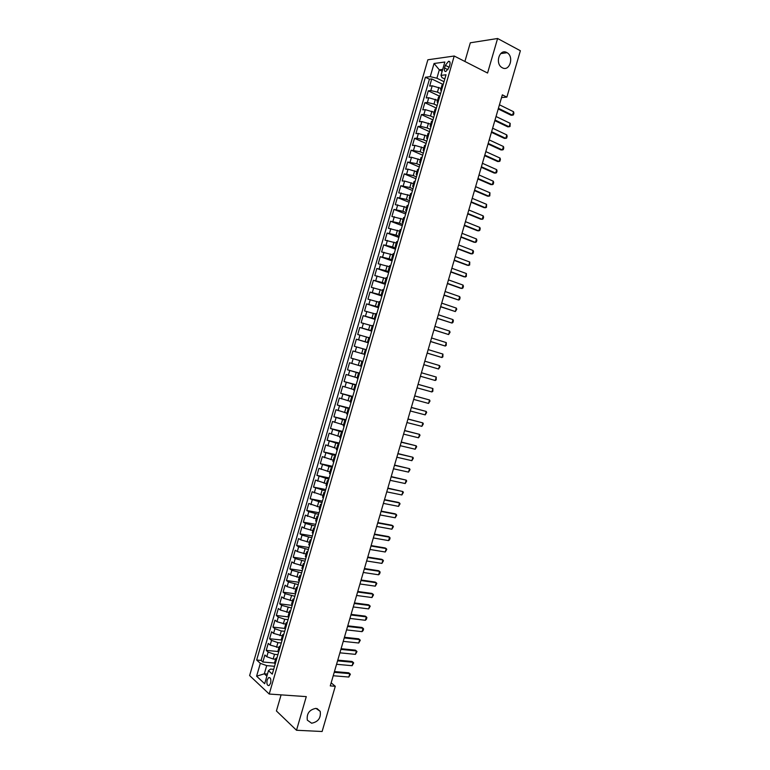 <?xml version="1.0" encoding="UTF-8"?>
<svg xmlns="http://www.w3.org/2000/svg" width="770" height="770" viewBox="0 0 770 770"><rect width="100%" height="100%" fill="white"/><g stroke="black" fill="none" stroke-linecap="round" stroke-linejoin="round"><path stroke-width="1.16" d="M315.969 708.371L320.204 711.365C321.09 717.919 318.241 721.875 311.638 723.222L307.326 720.162C306.518 713.569 309.396 709.642 315.969 708.371M506.795 52.543L507.093 52.706C514.341 56.701 509.557 71.947 502.358 67.789L501.905 67.529C494.744 63.419 499.672 48.298 506.795 52.543M270.617 683.192C271.261 679.284 270.597 677.427 268.643 677.6L267.132 679.977C266.487 683.866 267.151 685.724 269.105 685.56L270.617 683.192M281.089 694.867L276.42 710.96L296.508 730.258L322.12 731.5L335.287 686.282L331.158 682.846M427.87 59.781L249.624 675.569L269.221 694.04L454.213 56.018L427.87 59.781M454.213 56.018L487.564 73.034L497.603 38.5L470.316 42.793L464.897 61.465M441.046 88.425L432.201 85.797L429.67 86.067L431.739 78.925L443.202 84.517M440.565 93.622L437.456 92.13L430.825 90.562L428.293 90.822L439.786 96.308M428.293 90.822L426.224 97.954L428.746 97.723L437.591 100.35M434.136 112.266L425.29 109.648L422.788 109.831L424.847 102.699L436.369 108.108M430.68 124.182L421.844 121.564L419.352 121.708L421.411 114.576L432.952 119.889M427.235 136.088L418.389 133.47L415.906 133.576L417.975 126.453L429.535 131.67M423.779 147.994L414.943 145.376L412.47 145.434L414.539 138.321L426.118 143.451M420.333 159.891L411.498 157.273L409.043 157.292L411.103 150.179L422.711 155.213M416.888 171.777L408.052 169.169L405.607 169.15L407.667 162.037L419.294 166.984M413.442 183.664L404.606 181.056L402.171 180.998L404.231 173.885L415.887 178.736M409.996 195.542L398.744 192.837L400.804 185.734L412.479 190.488M406.56 207.419L395.318 204.676L397.378 197.572L409.072 202.24M403.114 219.286L391.892 216.505L393.942 209.411L405.675 213.983M399.678 231.154L388.465 228.334L390.515 221.231L402.267 225.716M396.242 243.012L385.039 240.153L387.098 233.06L398.87 237.449M392.806 254.86L381.622 251.963L383.672 244.879L395.472 249.182M389.37 266.709L378.195 263.773L380.255 256.689L392.074 260.895M385.934 278.547L374.778 275.573L376.828 268.489L388.677 272.619M382.507 290.386L371.361 287.374L373.411 280.29L385.279 284.322M379.081 302.215L367.945 299.164L369.995 292.09L381.882 296.026M375.644 314.035L364.537 310.955L366.578 303.881L378.494 307.731M372.218 325.854L361.12 322.736L363.171 315.661L375.106 319.425M368.801 337.674L357.713 334.507L359.754 327.442L371.717 331.11M365.375 349.474L354.306 346.279L356.346 339.214L368.329 342.794M364.942 354.469L352.939 350.985L350.899 358.04L362.911 361.476M360.581 366L349.532 362.747L347.491 369.802L359.532 373.142M357.164 377.791L346.125 374.499L344.084 381.554L356.154 384.808M353.748 389.582L342.727 386.251L340.677 393.306L352.766 396.463M350.331 401.363L339.32 398.003L337.279 405.049L349.387 408.119M346.923 413.144L335.922 409.736L333.882 416.782L346.019 419.766M343.507 424.915L332.525 421.479L330.484 428.515L342.64 431.402M340.099 436.686L329.127 433.202L327.086 440.238L339.262 443.039M336.683 448.448L325.729 444.925L323.689 451.961L335.893 454.675M333.275 460.2L322.332 456.649L320.301 463.675L332.525 466.302M329.868 471.952L318.944 468.362L316.903 475.388L329.156 477.92M326.47 483.695L315.546 480.066L313.515 487.092L325.787 489.537M323.063 495.437L312.158 491.77L310.127 498.787L322.418 501.145M319.666 507.17L308.77 503.465L306.739 510.481L319.059 512.753M316.268 518.903L305.382 515.159L303.351 522.166L315.7 524.351M312.861 530.626L304.073 528.104L302.004 526.844L299.973 533.851L312.331 535.939M309.473 542.34L300.675 539.828L298.616 538.528L296.594 545.526L308.972 547.528M306.075 554.053L297.278 551.541L295.237 550.203L293.206 557.201L305.613 559.116M302.677 565.757L293.89 563.255L291.859 561.869L289.828 568.866L302.264 570.695M299.289 577.462L290.502 574.959L288.481 573.534L286.45 580.532L298.904 582.264M295.901 589.156L287.104 586.653L285.102 585.19L283.081 592.188L295.555 593.834M292.504 600.85L283.716 598.348L281.724 596.846L279.703 603.834L292.205 605.393M289.125 612.535L280.338 610.032L278.355 608.493L276.334 615.48L288.856 616.953M285.737 624.21L276.95 621.717L274.977 620.139L272.955 627.117L285.372 628.484M282.349 635.885L273.571 633.392L271.608 631.775L269.587 638.754L281.57 639.986M278.971 647.551L270.183 645.068L268.239 643.402L266.218 650.381L277.941 651.507M501.549 97.559L506.872 97.116L502.338 94.845L330.272 685.897L335.287 686.282M445.339 65.344L444.56 68.02C444.021 70.436 444.463 71.591 445.907 71.475L449.064 67.442L449.853 64.747C450.392 62.341 449.95 61.186 448.525 61.292L445.339 65.344L449.131 67.24M273.658 669.351L270.559 669.082L268.451 670.67L272.272 674.125L446.022 74.777L440.969 75.383L441.99 77.626L444.8 79.002M268.451 670.67L264.678 683.721L256.603 676.195L260.327 663.345L256.67 660.034L425.396 77.241L430.238 76.663L434.049 63.496L444.848 62.014L440.969 75.383M277.922 654.644L274.515 654.327L268.162 652.065L266.218 650.381M275.593 659.216L273.167 658.995L274.515 654.327M281.3 642.988L277.903 642.642L271.541 640.399L269.587 638.754M284.688 631.323L281.291 630.957L274.919 628.724L272.955 627.117M288.067 619.648L284.679 619.263L278.307 617.049L276.334 615.48M291.455 607.973L281.685 605.364L279.703 603.834M294.843 596.298L285.073 593.67L283.081 592.188M298.221 584.613L288.461 581.976L286.45 580.532M301.619 572.918L291.849 570.272L289.828 568.866M305.007 561.224L295.247 558.568L293.206 557.201M308.395 549.52L298.635 546.854L296.594 545.526M311.792 537.816L302.033 535.14L299.973 533.851M315.19 526.103L305.43 523.417L303.351 522.166M318.588 514.379L308.828 511.684L306.739 510.481M321.985 502.656L310.127 498.787M325.383 490.933L313.515 487.092M328.79 479.2L316.903 475.388M332.188 467.457L320.301 463.675M335.595 455.715L323.689 451.961M339.002 443.963L327.086 440.238M342.409 432.201L330.484 428.515M345.817 420.439L333.882 416.782M349.233 408.678L337.279 405.049M352.641 396.897L340.677 393.306M356.058 385.125L344.084 381.554M359.475 373.334L347.491 369.802M362.891 361.544L350.899 358.04M368.368 342.669L365.124 341.707L366.491 336.971M371.785 330.869L368.551 329.878L369.927 325.142M375.211 319.059L371.987 318.039L373.354 313.303M378.638 307.24L375.414 306.2L376.79 301.465M382.064 295.42L378.85 294.361L380.216 289.616M385.491 283.601L382.286 282.503L383.653 277.768M388.917 271.762L385.722 270.645L387.098 265.91M392.353 259.933L389.158 258.787L390.534 254.042M395.78 248.084L392.594 246.92L393.971 242.175M399.216 236.236L396.04 235.052L397.416 230.297M402.652 224.388L399.476 223.165L400.862 218.42M406.098 212.53L402.922 211.288L404.298 206.533M409.534 200.662L406.368 199.392L407.753 194.637M412.97 188.794L409.823 187.495L411.199 182.74M416.416 176.917L413.269 175.599L414.645 170.834M419.862 165.03L416.714 163.692L418.1 158.928M423.308 153.143L420.17 151.777L421.556 147.012M426.753 141.256L423.625 139.861L425.011 135.097M430.209 129.35L427.081 127.935L428.467 123.171M433.654 117.454L430.536 116.01L431.922 111.236M437.11 105.538L434.001 104.075L435.377 99.301M431.739 78.925L429.419 79.195L261.097 660.429L262.849 662.007L274.486 663.037L275.179 664.106M273.167 658.995L266.805 656.733L264.87 655.029L262.849 662.007M356.346 339.214L365.124 341.707M359.754 327.442L368.551 329.878M363.171 315.661L371.987 318.039M366.578 303.881L375.414 306.2M369.995 292.09L378.85 294.361M373.411 280.29L382.286 282.503M376.828 268.489L385.722 270.645M380.255 256.689L389.158 258.787M383.672 244.879L392.594 246.92M387.098 233.06L396.04 235.052M390.515 221.231L399.476 223.165M393.942 209.411L402.922 211.288M397.378 197.572L406.368 199.392M400.804 185.734L409.823 187.495M404.231 173.885L413.269 175.599M407.667 162.037L416.714 163.692M411.103 150.179L420.17 151.777M414.539 138.321L417.013 138.234L423.625 139.861M417.975 126.453L420.458 126.328L427.081 127.935M421.411 114.576L423.914 114.412L430.536 116.01M424.847 102.699L427.369 102.487L434.001 104.075M441.768 89.474L440.613 89.917L441.335 90.947M443.173 84.633L442.019 85.095L440.613 89.917M439.66 96.741L438.515 97.164L437.119 101.996L438.255 101.582M436.157 108.84L435.021 109.234L433.616 114.056L434.752 113.681M432.644 120.938L431.518 121.294L430.122 126.126L431.248 125.77M429.14 133.027L428.024 133.354L426.628 138.177L427.735 137.859M425.637 145.106L424.53 145.405L423.134 150.227L424.241 149.948M422.133 157.186L421.036 157.455L419.64 162.268L420.738 162.018M418.639 169.265L417.552 169.496L416.156 174.309L417.234 174.087M415.136 181.335L414.058 181.528L412.662 186.34L413.74 186.157M411.642 193.395L410.574 193.559L409.178 198.371L410.246 198.217M408.148 205.446L407.089 205.58L405.694 210.393L406.743 210.268M404.654 217.496L403.605 217.602L402.209 222.405L403.259 222.318M401.16 229.547L400.121 229.614L398.725 234.417L399.765 234.359M397.667 241.588L396.646 241.616L395.251 246.419L396.271 246.4M394.182 253.619L393.162 253.619L391.776 258.422L392.787 258.431M390.698 265.64L389.687 265.611L388.292 270.414L389.302 270.453M387.214 277.672L386.213 277.604L384.817 282.397L385.818 282.475M383.73 289.684L382.738 289.587L381.352 294.381L382.334 294.486M380.245 301.696L379.264 301.561L377.878 306.354L378.85 306.498M376.761 313.698L375.798 313.534L374.403 318.328L375.375 318.501M373.286 325.7L372.324 325.498L370.938 330.292L371.891 330.494M369.812 337.693L368.859 337.462L367.473 342.246L368.416 342.486M366.337 349.676L365.394 349.416L364.008 354.2M362.863 361.659L361.929 361.371L362.872 361.621M361.929 361.371L360.543 366.145L361.467 366.453M359.388 373.633L358.464 373.315L359.417 373.527M358.464 373.315L357.078 378.089L358.002 378.426M355.913 385.606L355.008 385.25L355.971 385.433M355.008 385.25L353.623 390.024L354.527 390.39M352.448 397.57L351.543 397.185L352.516 397.33M351.543 397.185L350.167 401.959L351.062 402.354M348.983 409.534L348.088 409.111L349.07 409.226M348.088 409.111L346.702 413.875L347.597 414.318M345.518 421.488L344.633 421.036L345.624 421.113M344.633 421.036L343.247 425.8L344.132 426.262M342.053 433.433L341.177 432.952L342.178 433M341.177 432.952L339.801 437.716L340.667 438.207M338.588 445.378L337.722 444.858L338.733 444.877M337.722 444.858L336.346 449.622L337.202 450.152M335.133 457.313L334.276 456.764L335.297 456.745M334.276 456.764L332.9 461.519L333.747 462.087M331.668 469.238L330.831 468.661L331.851 468.612M330.831 468.661L329.445 473.415L330.292 474.012M328.213 481.163L327.375 480.557L328.415 480.47M327.375 480.557L325.999 485.312L326.836 485.937M324.757 493.089L323.929 492.444L324.978 492.319M323.929 492.444L322.553 497.199L323.381 497.853M321.302 505.004L320.493 504.321L321.542 504.167M320.493 504.321L319.107 509.076L319.925 509.769M317.856 516.911L317.048 516.198L318.116 516.015M317.048 516.198L315.671 520.943L316.47 521.675M314.401 528.817L313.602 528.066L314.68 527.854M313.602 528.066L312.225 532.821L313.024 533.572M310.955 540.713L310.166 539.934L311.253 539.683M310.166 539.934L308.789 544.679L309.579 545.468M307.509 552.6L306.73 551.792L307.827 551.513M306.73 551.792L305.353 556.537L306.123 557.355M304.063 564.487L303.293 563.65L304.4 563.332M303.293 563.65L301.917 568.385L302.677 569.242M300.618 576.364L299.857 575.498L300.974 575.142M299.857 575.498L298.481 580.234L299.241 581.119M297.172 588.241L296.421 587.337L297.547 586.952M296.421 587.337L295.054 592.072L295.796 592.987M293.736 600.109L292.995 599.175L294.121 598.762M292.995 599.175L291.618 603.911L292.359 604.854M290.29 611.977L289.558 611.005L290.704 610.552M289.558 611.005L288.192 615.74L288.914 616.722M286.854 623.835L286.132 622.834L287.287 622.353M286.132 622.834L284.765 627.56L285.478 628.57M283.418 635.683L282.706 634.653L283.87 634.134M282.706 634.653L281.339 639.379L282.041 640.419M279.982 647.532L279.279 646.473L280.453 645.915M279.279 646.473L277.912 651.189L278.615 652.267M276.555 659.37L275.862 658.283L277.036 657.696M442.173 71.244L439.324 69.829L436.888 78.213L430.238 76.663M444.021 81.707L436.888 78.213M497.603 38.5L520.376 50.743L506.872 97.116M296.508 730.258L306.287 696.619L269.221 694.04M442.712 69.396L439.324 69.829L434.049 63.496M267.469 674.068L264.322 673.808L266.872 676.147M274.543 666.3L266.699 665.617L264.322 673.808L256.603 676.195M429.419 79.195L425.396 77.241M437.851 102.987L437.119 101.996M434.367 115.019L433.616 114.056M430.873 127.04L430.122 126.126M427.389 139.062L426.628 138.177M423.904 151.084L423.134 150.227M420.43 163.086L419.64 162.268M416.945 175.088L416.156 174.309M413.471 187.091L412.662 186.34M409.986 199.084L409.178 198.371M406.512 211.067L405.694 210.393M403.047 223.05L402.209 222.405M399.572 235.023L398.725 234.417M396.098 246.997L395.251 246.419M392.633 258.961L391.776 258.422M389.168 270.925L388.292 270.414M385.703 282.869L384.817 282.397M382.238 294.823L381.352 294.381M378.773 306.758L377.878 306.354M375.317 318.693L374.403 318.328M371.852 330.628L370.938 330.292M368.397 342.554L367.473 342.246M261.097 660.429L256.67 660.034M260.327 663.345L266.699 665.617M499.441 104.787L513.561 111.737L513.898 113.209L513.388 114.942L511.203 115.298L498.228 108.955M513.561 111.737L512.55 115.221L498.421 108.3M496.034 116.501L510.183 123.335L510.019 126.521L507.825 126.867L494.831 120.64M510.183 123.335L509.172 126.809L495.014 120.014M492.627 128.205L506.804 134.923L507.151 136.357L506.641 138.09L504.456 138.436L491.433 132.315M506.804 134.923L505.794 138.398L491.606 131.718M489.219 139.909L503.436 146.502L503.782 147.917L503.272 149.649L501.087 149.996L488.036 143.98M503.436 146.502L502.415 149.977L488.199 143.412M485.812 151.603L500.057 158.081L500.413 159.477L499.903 161.209L497.718 161.556L484.638 155.646M500.057 158.081L499.047 161.556L484.792 155.107M482.415 163.288L496.688 169.65L497.045 171.036L496.534 172.769L494.35 173.106L481.24 167.302M496.688 169.65L495.678 173.125L481.394 166.792M479.007 174.973L493.31 181.22L493.676 182.586L493.175 184.309L490.99 184.656L477.852 178.958M493.31 181.22L492.3 184.694L477.987 178.476M475.61 186.648L489.941 192.779L489.807 195.859L487.622 196.196L474.464 190.604M489.941 192.779L488.931 196.254L474.589 190.151M472.212 198.323L486.573 204.339L486.447 207.39L484.263 207.727L471.067 202.24M486.573 204.339L485.562 207.804L471.192 201.827M468.815 209.989L483.214 215.889L483.589 217.198L483.079 218.93L480.904 219.258L467.679 213.877M483.214 215.889L482.203 219.354L467.794 213.492M465.417 221.654L479.845 227.439L480.23 228.728L479.72 230.451L477.544 230.788L464.3 225.514M479.845 227.439L478.834 230.894L464.406 225.148M462.029 233.31L476.486 238.979L476.871 240.25L476.361 241.973L474.185 242.3L460.912 237.141M476.486 238.979L475.475 242.435L461.009 236.804M458.631 244.956L473.117 250.51L473.512 251.761L473.011 253.494L470.836 253.821L457.534 248.758M473.117 250.51L472.116 253.975L457.621 248.45M455.243 256.603L469.758 262.041L469.652 265.005L467.477 265.323L454.146 260.375M469.758 262.041L468.757 265.496L454.233 260.096M451.855 268.249L466.399 273.562L466.302 276.507L464.127 276.834L450.768 271.983M466.399 273.562L465.398 277.017L450.845 271.733M448.467 279.876L463.039 285.083L463.453 286.286L462.943 288.009L460.778 288.327L447.389 283.581M463.039 285.083L462.039 288.538L447.457 283.37M445.079 291.512L459.69 296.594L460.104 297.778L459.594 299.501L458.679 300.05L444.011 295.189M459.69 296.594L458.679 300.05L444.069 294.997M441.701 303.13L456.331 308.106L456.754 309.271L455.33 311.561L440.642 306.778M456.331 308.106L455.33 311.561L440.681 306.624M438.313 314.747L452.981 319.608L453.405 320.763L452.904 322.486L451.98 323.063L437.264 318.366M452.981 319.608L451.98 323.063L437.302 318.241M434.935 326.364L449.632 331.11L450.055 332.236L448.621 334.555L433.895 329.955M449.632 331.11L448.621 334.555L433.924 329.849M431.556 337.972L446.282 342.602L446.215 345.432L445.272 346.048L430.517 341.524M446.282 342.602L445.272 346.048L430.546 341.457M428.178 349.58L442.933 354.094L442.865 356.905L441.932 357.54L427.148 353.103M442.933 354.094L441.932 357.54L427.167 353.055M424.799 361.178L439.583 365.577L440.026 366.645L438.582 369.013L423.789 364.672M439.583 365.577L438.582 369.013L423.789 364.653M435.233 380.495L436.244 377.05L421.431 372.757L436.244 377.05L436.186 379.831L435.233 380.495L420.41 376.241M418.052 384.355L432.894 388.523L432.846 391.285L431.893 391.959L417.042 387.83M431.893 391.959L432.894 388.523L418.062 384.317M414.683 395.934L429.554 399.986L430.016 401.016L428.553 403.432L413.673 399.409M428.553 403.432L429.554 399.986L414.703 395.876M411.315 407.513L426.214 411.45L426.676 412.46L425.213 414.886L410.304 410.978M425.213 414.886L426.214 411.45L411.334 407.417M407.946 419.082L422.874 422.913L423.346 423.895L421.873 426.349L406.935 422.547M421.873 426.349L422.874 422.913L407.975 418.967M404.577 430.651L419.534 434.357L420.006 435.329L418.534 437.793L403.567 434.116M418.534 437.793L419.534 434.357L404.616 430.497M401.208 442.211L416.204 445.811L416.676 446.764L415.203 449.237L400.198 445.676M415.203 449.237L416.204 445.811L401.266 442.028M397.849 453.761L412.864 457.245L413.346 458.179L411.863 460.681L396.839 457.226M411.863 460.681L412.864 457.245L397.907 453.559M394.481 465.311L409.534 468.68L410.025 469.604L408.533 472.116L393.48 468.776M408.533 472.116L409.534 468.68L394.548 465.08M391.122 476.861L406.204 480.114L406.695 481.019L405.203 483.541L390.12 480.316M405.203 483.541L406.204 480.114L391.199 476.592M387.762 488.392L402.874 491.539L403.374 492.425L401.873 494.966L386.761 491.857M401.873 494.966L402.874 491.539L387.849 488.103M384.403 499.932L399.543 502.954L400.044 503.821L398.552 506.381L383.402 503.387M398.552 506.381L399.543 502.954L398.388 502.396L384.5 499.615M381.054 511.453L396.223 514.37L396.723 515.226L395.222 517.796L380.043 514.918M395.222 517.796L396.223 514.37L395.068 513.792L381.15 511.107M377.695 522.984L392.892 525.785L393.403 526.613L391.892 529.202L376.694 526.439M391.892 529.202L392.892 525.785L391.747 525.178L377.8 522.609M374.345 534.496L389.572 537.191L390.082 537.999L389.591 539.712L388.571 540.607L373.334 537.951M388.571 540.607L389.572 537.191L388.436 536.565L374.461 534.091M370.996 546.007L386.251 548.587L386.771 549.385L385.25 552.003L369.985 549.462M385.25 552.003L386.251 548.587L385.115 547.951L371.121 545.584M367.637 557.519L382.931 559.982L383.45 560.762L381.93 563.399L366.636 560.974M381.93 563.399L382.931 559.982L381.805 559.328L367.771 557.057M364.297 569.02L379.61 571.369L380.139 572.129L379.639 573.843L378.609 574.786L363.286 572.476M378.609 574.786L379.61 571.369L378.494 570.695L364.431 568.529M360.947 580.522L376.289 582.755L376.828 583.496L375.298 586.172L359.946 583.968M375.298 586.172L376.289 582.755L375.173 582.062L361.092 580.003M357.598 592.014L372.969 594.132L373.517 594.863L371.977 597.549L356.597 595.46M371.977 597.549L372.969 594.132L371.862 593.42L357.761 591.466M354.258 603.497L369.658 605.509L370.206 606.221L368.666 608.916L353.257 606.943M368.666 608.916L369.658 605.509L368.561 604.777L354.421 602.92M350.918 614.98L366.347 616.876L366.895 617.569L366.395 619.273L365.355 620.283L349.907 618.416M365.355 620.283L366.347 616.876L365.25 616.125L351.091 614.373M347.568 626.453L363.036 628.243L363.584 628.917L363.094 630.62L362.044 631.65L346.567 629.899M362.044 631.65L363.036 628.243L361.948 627.473L347.751 625.827M344.228 637.926L359.725 639.601L360.283 640.255L358.733 643.008L343.228 641.362M358.733 643.008L359.725 639.601L358.637 638.811L344.421 637.262M340.898 649.389L356.414 650.948L356.982 651.593L355.422 654.356L339.897 652.825M355.422 654.356L356.414 650.948L355.336 650.14L341.091 648.706M337.558 660.853L353.103 662.296L353.68 662.922L352.111 665.703L336.557 664.289M352.111 665.703L353.103 662.296L352.034 661.469L337.77 660.131M334.228 672.306L349.801 673.644L350.379 674.25L348.81 677.042L333.227 675.742M348.81 677.042L349.801 673.644L348.733 672.797L334.44 671.565M276.546 647.32L277.903 642.642M279.933 635.625L281.291 630.957M283.322 623.941L284.679 619.263M286.719 612.246L288.067 607.559M290.107 600.542L291.464 595.855M293.495 588.829L294.852 584.151M296.893 577.115L298.25 572.437M300.29 565.401L301.647 560.714M303.688 553.678L305.045 548.981M307.086 541.945L308.452 537.258M310.493 530.212L311.85 525.515M313.891 518.47L315.257 513.773M317.298 506.727L318.655 502.03M320.705 494.975L322.062 490.269M324.112 483.214L325.469 478.517M327.519 471.452L328.886 466.745M330.927 459.69L332.293 454.983M334.344 447.919L335.71 443.202M337.761 436.138L339.118 431.421M341.168 424.347L342.534 419.631M344.585 412.556L345.951 407.84M348.011 400.766L349.378 396.05M351.428 388.966L352.795 384.24M354.845 377.156L356.221 372.43M358.271 365.346L359.638 360.62M361.698 353.526L363.065 348.8M437.456 92.13L438.842 87.357M430.825 90.562L432.201 85.797M266.805 656.733L268.162 652.065M270.183 645.068L271.541 640.399M273.571 633.392L274.919 628.724M276.95 621.717L278.307 617.049M280.338 610.032L281.685 605.364M283.716 598.348L285.073 593.67M287.104 586.653L288.461 581.976M290.502 574.959L291.849 570.272M293.89 563.255L295.247 558.568M297.278 551.541L298.635 546.854M300.675 539.828L302.033 535.14M304.073 528.104L305.43 523.417M307.471 516.381L308.828 511.684M310.868 504.648L312.225 499.951M314.266 492.916L315.623 488.219M317.663 481.173L319.03 476.466M321.071 469.421L322.428 464.724M324.478 457.669L325.835 452.962M327.885 445.907L329.242 441.2M331.293 434.145L332.65 429.439M334.7 422.374L336.067 417.667M338.107 410.603L339.474 405.886M341.524 398.822L342.891 394.105M344.941 387.031L346.308 382.315M348.358 375.24L349.724 370.524M351.775 363.44L353.141 358.724M355.191 351.64L356.558 346.914M358.608 339.83L359.985 335.104M362.035 328.01L363.401 323.284M365.461 316.191L366.828 311.465M368.888 304.371L370.255 299.636M372.314 292.542L373.681 287.807M375.741 280.704L377.108 275.968M379.167 268.865L380.544 264.12M382.603 257.016L383.98 252.271M386.039 245.158L387.406 240.423M389.476 233.3L390.842 228.555M392.912 221.442L394.288 216.688M396.348 209.565L397.724 204.82M399.784 197.698L401.16 192.943M403.23 185.811L404.606 181.056M406.675 173.924L408.052 169.169M410.121 162.037L411.498 157.273M413.567 150.14L414.943 145.376M417.013 138.234L418.389 133.47M420.458 126.328L421.844 121.564M423.914 114.412L425.29 109.648M427.369 102.487L428.746 97.723M441.537 89.493L442.942 84.652M438.034 101.602L439.429 96.76M434.521 113.691L435.926 108.859M431.017 125.78L432.422 120.948M427.514 137.869L428.919 133.037M424.01 149.948L425.415 145.116M420.516 162.018L421.912 157.196M417.013 174.087L418.418 169.265M413.519 186.148L414.914 181.325M410.025 198.208L411.421 193.385M406.531 210.258L407.927 205.436M403.037 222.299L404.433 217.487M399.543 234.34L400.949 229.527M396.059 246.371L397.455 241.559M392.575 258.402L393.971 253.59M389.091 270.424L390.486 265.611M385.606 282.436L387.002 277.633M382.122 294.448L383.518 289.645M378.647 306.45L380.034 301.647M375.163 318.453L376.559 313.65M371.689 330.445L373.075 325.643M368.214 342.429L369.6 337.635M364.739 354.412L366.125 349.619M361.265 366.385L362.66 361.602M357.8 378.359L359.186 373.575M354.325 390.323L355.721 385.539M350.86 402.286L352.246 397.503M347.395 414.231L348.781 409.457M343.93 426.185L345.316 421.402M340.475 438.12L341.851 433.346M337.01 450.065L338.396 445.291M333.554 461.99L334.931 457.216M330.099 473.916L331.475 469.151M326.644 485.832L328.02 481.067M323.188 497.747L324.565 492.983M319.733 509.653L321.119 504.899M316.287 521.559L317.663 516.805M312.832 533.456L314.218 528.701M309.386 545.353L310.762 540.588M305.94 557.23L307.317 552.485M302.494 569.117L303.871 564.362M299.058 580.984L300.435 576.239M295.613 592.862L296.989 588.107M292.177 604.72L293.553 599.974M288.74 616.577L290.117 611.832M285.304 628.426L286.681 623.69M281.868 640.274L283.244 635.539M278.432 652.113L279.808 647.378M275.006 663.952L276.372 659.216M447.986 69.724L444.56 68.02M320.204 711.365L317.048 708.544M507.093 52.706L500.683 53.592M269.904 677.696L268.643 677.6M274.495 662.999L275.862 658.283M449.901 61.985L448.525 61.292"/></g></svg>
